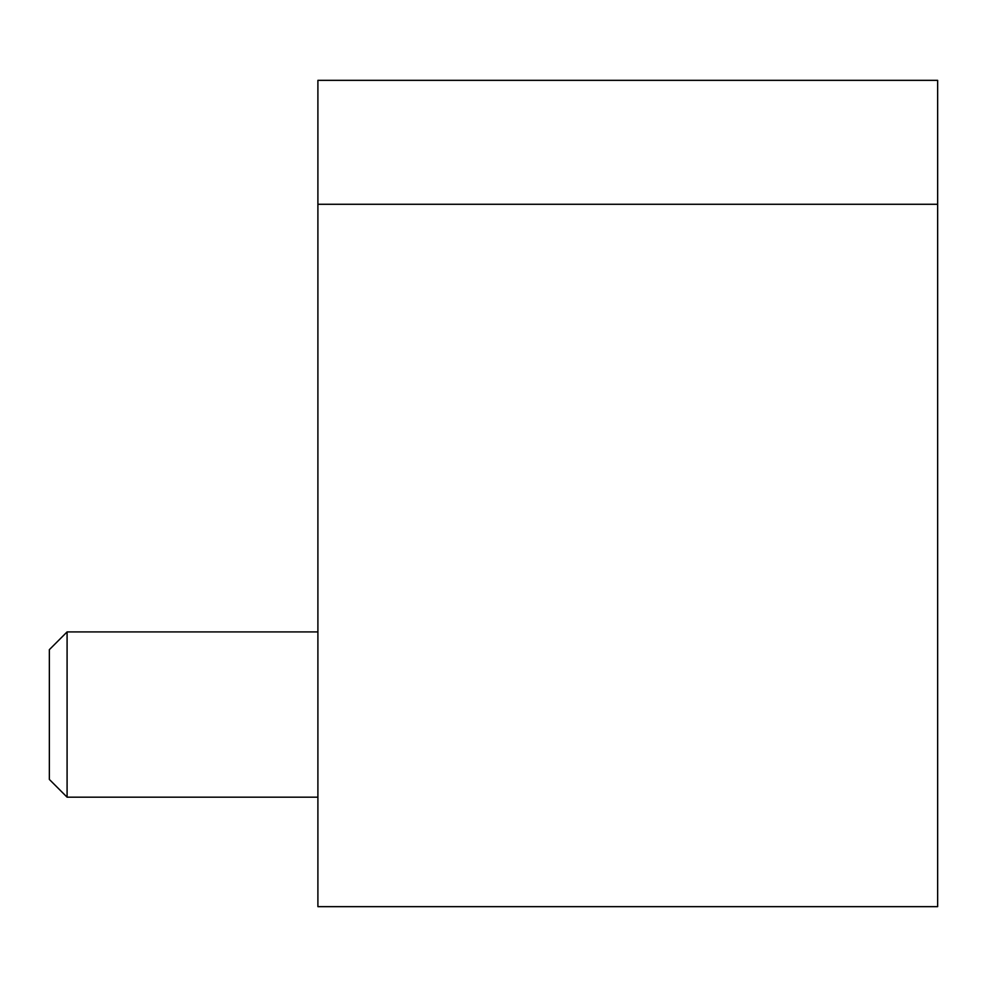 <?xml version="1.0" encoding="UTF-8"?>
<svg xmlns="http://www.w3.org/2000/svg" width="987" height="987" viewBox="0 0 987 987"><rect width="100%" height="100%" fill="white"/><g stroke="black" fill="none" stroke-linecap="round" stroke-linejoin="round"><path stroke-width="1.48" d="M317.9 797.175L67.091 797.175L67.091 631.914L317.9 631.914M67.091 631.914L49.35 649.656L49.35 779.434L67.091 797.175M317.9 204.284L317.9 906.658L937.65 906.658L937.65 80.342L317.9 80.342L317.9 204.284L937.65 204.284"/></g></svg>
